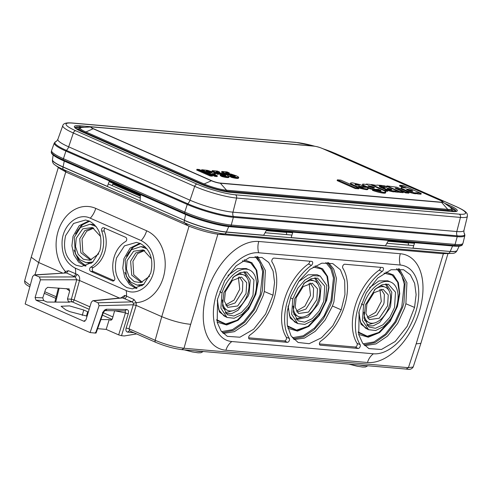 <?xml version="1.0" encoding="UTF-8"?>
<svg xmlns="http://www.w3.org/2000/svg" width="492" height="492" viewBox="0 0 492 492"><rect width="100%" height="100%" fill="white"/><g stroke="black" fill="none" stroke-linecap="round" stroke-linejoin="round"><path stroke-width="0.74" d="M53.154 155.029L52.466 159.703A31.082 4.969 16.8 0 0 63.074 166.911L63.031 167.046A2.669 1.599 113.7 0 0 63.357 169.469A29.409 4.705 -163.2 0 1 55.159 165.06C53.142 163.922 52.238 162.145 52.453 159.722A31.082 4.969 16.8 0 0 63.031 167.046L184.414 220.287L140.091 200.791L140.441 195.404L109.126 181.628L107.397 186.407L63.074 166.911L64.261 161.105M113.32 183.473L112.004 185.576M133.338 304.671L133.437 303.25L136.253 302.666L136.143 305.575A2.134 0.443 -162.9 0 0 133.301 304.782L136.192 305.409L161.751 316.651C172.046 320.882 181.689 323.441 190.681 324.326L217.882 234.223L442.554 253.688L451.945 253.392A29.409 4.705 -163.2 0 1 448.267 253.288A2.669 2.097 -85.1 0 0 450.198 251.486L412.96 248.128L414.479 243.288L388.139 241.006L385.464 245.748L291.159 237.581L292.672 232.741L266.338 230.465L263.663 235.201L226.388 231.978L228.743 226.591M185.607 214.475L184.414 220.287A31.082 4.969 16.8 0 0 226.388 231.978L226.345 232.113A2.669 2.097 94.9 0 1 224.413 233.909A29.409 4.705 -163.2 0 1 184.697 222.851L63.357 169.469L66.734 172.403L60.042 168.719L55.159 165.06M452.591 245.982L450.235 251.35A31.082 4.969 16.8 0 0 457.148 250.416L459.165 246.148M408.403 242.759L408.366 245.139M286.602 232.218L286.565 234.598M373.36 187.895L368.84 186.517M406.546 189.358L408.428 190.367L411.687 191.216L407.438 189.961L407.665 189.205L406.607 189.205M208.885 172.089L210.613 172.667M372.21 187.421L372.438 186.665L367.998 185.755M371.718 187.249L371.946 186.493M371.208 187.089L371.435 186.333M370.697 186.935L370.925 186.179M370.193 186.8L370.421 186.044M369.707 186.683L369.935 185.927M369.246 186.585L369.474 185.828M368.822 186.511L369.049 185.755M368.483 186.333L368.674 185.712M367.954 185.921L368.225 186.173L368.36 185.699M368.047 186.025L368.139 185.712M368.225 186.173L373.373 187.901L374.51 187.753L372.438 186.665M374.135 187.956L374.271 187.513M373.865 187.95L374.037 187.372M373.514 187.919L373.729 187.206M373.121 187.784L373.348 187.028M372.684 187.606L372.911 186.849M390.839 189.752L390.709 189.026L387.173 188.313L390.408 189.666L391.798 189.789L391.017 189.156M390.507 189.684L390.709 189.026M390.162 189.611L390.371 188.897M389.805 189.518L390.027 188.78M389.443 189.414L389.67 188.664M389.086 189.303L389.313 188.559M388.742 189.186L388.957 188.467M388.409 189.063L388.612 188.387M388.102 188.934L388.293 188.319M387.825 188.811L387.991 188.27M387.585 188.688L387.721 188.239M387.395 188.577L387.499 188.227M391.583 189.82L391.675 189.506M391.386 189.82L391.509 189.402M391.134 189.795L391.288 189.285M411.687 191.216L412.837 191.16L412.118 190.558L407.665 189.205M412.493 191.271L412.622 190.847M412.234 191.271L412.407 190.712M411.909 191.24L412.118 190.558M411.533 191.148L411.761 190.392M411.152 190.988L411.38 190.232M410.722 190.828L410.955 190.072M410.26 190.668L410.494 189.912M409.781 190.515L410.008 189.758M409.289 190.373L409.516 189.617M408.797 190.244L409.024 189.488M408.317 190.127L408.544 189.371M407.856 190.029L408.083 189.272M407.093 189.789L407.284 189.162M406.829 189.629L406.976 189.143M406.65 189.488L406.749 189.162M210.92 172.698L211.117 172.028L212.04 172.649L210.109 172.624L206.203 170.908L211.117 172.028M210.717 172.68L210.939 171.954M210.521 172.63L210.748 171.874M210.318 172.557L210.545 171.8M210.115 172.477L210.342 171.72M209.9 172.403L210.127 171.647M209.678 172.329L209.906 171.573M209.457 172.255L209.684 171.499M209.229 172.188L209.457 171.431M208.995 172.12L209.223 171.364M208.774 172.04L208.995 171.302M208.54 171.936L208.749 171.241M208.319 171.837L208.516 171.185M208.104 171.745L208.288 171.142M207.901 171.659L208.067 171.105M207.71 171.573L207.858 171.075M207.526 171.493L207.661 171.044M207.353 171.413L207.47 171.025M207.187 171.345L207.292 171.007M211.683 172.729L211.794 172.366M211.357 172.729L211.511 172.212M378.354 189.408L380.716 190.336L380.956 190.884L376.792 189.967L372.696 189.611L373.908 190.029L383.889 192.409L385.845 192.151L384.744 190.988L369.947 184.383L366.349 184.07L367.641 184.635L362.795 184.045L362.598 184.334L363.483 185.22L368.895 187.6L375.175 189.328L378.354 189.408L378.127 190.164L378.44 189.297M395.094 190.951L398.637 191.505L388.539 187.077L384.221 185.755L379.4 185.201L382.284 186.468L386.706 187.378L383.096 187.231L385.291 188.768L391.275 190.675L395.094 190.951L394.867 191.708L395.568 192.015L395.796 191.259M414.565 192.87L416.902 192.766L421.226 193.461L403.219 185.539L399.793 185.244L406.158 188.042L401.632 187.458L401.14 187.876L401.853 188.534L407.413 190.951L414.565 192.87L414.338 193.627L414.701 192.895M213.405 172.237L207.569 170.361L201.732 169.715L215.152 175.619L217.347 175.81L212.378 173.627L215.514 173.608L213.405 172.237M212.562 175.398L199.143 169.494L196.941 169.303L210.361 175.207L212.562 175.398L212.329 176.154L210.133 175.964L210.361 175.207M226.91 175.066L221.597 173.264L217.636 172.637L216 171.763L219.727 172.083L217.433 171.075L212.218 170.626L217.925 173.608L220.754 173.645L225.004 175.017L225.779 175.583L225.275 175.798L220.404 174.783L221.929 175.712L228.466 176.819L229.051 176.314L226.91 175.066M236.504 175.896L231.191 174.094L227.23 173.467L225.594 172.594L229.315 172.913L227.021 171.905L221.812 171.456L227.519 174.439L230.348 174.475L234.598 175.847L235.373 176.413L234.868 176.628L229.998 175.613L231.523 176.542L238.06 177.649L238.645 177.145L236.504 175.896M355.39 187.76L358.902 188.061L340.894 180.146L337.383 179.838L355.39 187.76L355.156 188.516L358.674 188.817L358.902 188.061M395.543 188.436L395.211 188.122L395.611 188.042L397.567 188.528L405.832 192.126L409.098 192.409L396.767 187.194L386.878 185.915L399.812 191.603L403.409 191.917L395.543 188.436M380.021 187.101L379.381 186.45L380.863 186.345L377.979 185.078L375.827 185.312L371.368 184.506L384.498 190.281L387.764 190.564L380.021 187.101M377.764 190.287L378.188 189.488M378.213 190.053L379.799 190.755L380.033 189.998M380.205 190.853L380.408 190.176M380.55 190.884L380.716 190.336M380.826 190.884L380.949 190.478M373.908 190.029L373.68 190.785L372.469 190.367L372.696 189.611M373.68 190.785L374.904 191.185L375.132 190.429M374.904 191.185L376.128 191.56L376.355 190.804M376.128 191.56L377.346 191.905L377.573 191.148M377.346 191.905L378.532 192.212L378.76 191.456M378.532 192.212L379.683 192.489L379.91 191.732M379.683 192.489L380.783 192.723L381.011 191.966M380.783 192.723L381.823 192.919L382.05 192.163M381.823 192.919L382.788 193.067L383.016 192.31M382.788 193.067L383.662 193.165L383.889 192.409M383.662 193.165L384.443 193.202L384.67 192.446M384.443 193.202L385.027 193.172L385.254 192.415M385.027 193.172L385.648 192.31M385.421 193.067L385.845 192.151M362.844 184.734L362.616 185.49L362.598 184.334M363.311 185.785L363.483 185.22M364.332 186.179L364.455 185.773M365.611 186.702L365.716 186.37M367.081 187.427L367.21 186.985M367.967 188.104L368.668 188.356L368.895 187.6M368.668 188.356L370.482 188.946L370.71 188.19M370.482 188.946L372.376 189.488L372.604 188.731M374.369 189.752L374.535 189.205M372.376 189.488L372.961 189.635M375.027 189.814L375.175 189.328M375.636 189.863L375.771 189.42M376.196 189.912L376.318 189.494M376.694 189.955L376.817 189.543M377.106 190.072L377.259 189.568M377.45 190.189L377.635 189.568M377.727 190.275L377.948 189.543M387.475 190.435L393.145 191.812L394.541 191.843L394.768 191.087M394.541 191.843L394.867 191.708M395.568 192.015L398.409 192.261L398.637 191.505M379.264 185.644L379.4 185.201M380.771 186.659L382.056 187.224L382.284 186.468M383.385 187.077L383.539 186.579M382.056 187.224L383.077 187.311M383.434 187.071L383.582 186.579M383.563 187.04L383.705 186.585M383.766 187.034L383.895 186.603M384.037 187.022L384.154 186.64M384.369 187.04L384.473 186.696M382.868 188.153L383.243 187.6M383.016 188.356L383.311 188.596L383.539 187.839M383.766 188.805L383.975 188.116M384.369 189.069L384.559 188.424M385.107 189.395L385.291 188.768M386.202 189.875L386.398 189.217M387.37 190.392L387.591 189.648M388.606 190.791L388.834 190.035M389.849 191.142L390.076 190.386M391.048 191.431L391.275 190.675M392.161 191.659L392.388 190.902M393.145 191.812L393.372 191.056M393.951 191.88L394.178 191.124M408.446 192.126L414.202 193.602L414.43 192.846M414.473 193.651L415.045 192.932M414.817 193.688L415.371 192.962M415.143 193.719L415.678 192.981M415.445 193.737L415.949 192.987M415.722 193.743L416.201 192.987M415.974 193.743L416.416 192.969M416.189 193.725L416.595 192.938M416.367 193.694L416.736 192.901M416.509 193.657L416.841 192.839M416.613 193.596L416.902 192.766M416.675 193.522L417.567 193.916L417.794 193.159M417.567 193.916L420.998 194.217L421.226 193.461M402.887 187.458L399.559 186.001L399.793 185.244M400.912 188.633L401.275 188.11M401.669 189.143L401.853 188.534M402.493 189.506L402.647 188.989M403.483 189.943L403.631 189.469M404.621 190.441L404.768 189.961M405.875 190.994L406.035 190.459M407.222 191.585L407.413 190.951M408.631 192.181L408.858 191.425M410.131 192.63L410.359 191.874M411.644 193.036L411.872 192.28M413.151 193.393L413.385 192.636M413.262 193.417L413.495 192.661M413.385 193.442L413.612 192.686M413.784 193.522L414.012 192.766M413.92 193.547L414.147 192.79M414.061 193.577L414.289 192.821M215.152 175.619L214.918 176.376L201.505 170.472L201.732 169.715M214.918 176.376L217.12 176.567L217.347 175.81M213.62 174.174L213.749 173.75M214.02 174.346L214.192 173.781M214.383 174.506L214.598 173.793M214.481 174.549L214.949 173.793M214.721 174.549L215.232 173.762M214.998 174.519L215.422 173.707M215.195 174.463L215.514 173.608M210.133 175.964L196.714 170.06L196.941 169.303M219.5 172.821L219.727 172.083M217.925 173.608L217.698 174.365L211.99 171.382L212.218 170.626M217.698 174.365L218.042 173.621M217.815 174.377L218.085 173.565M217.851 174.322L218.141 173.522M217.913 174.279L218.22 173.485M217.993 174.242L218.325 173.455M218.091 174.211L218.442 173.43M218.214 174.186L218.583 173.418M218.356 174.174L218.749 173.412M218.516 174.168L218.928 173.412M218.7 174.168L219.137 173.418M218.909 174.174L219.364 173.436M219.137 174.193L219.549 174.236L219.776 173.479M219.549 174.236L220.016 174.309L220.244 173.553M220.016 174.309L220.527 174.402L220.754 173.645M220.527 174.402L221.062 174.525L221.289 173.768M221.062 174.525L221.621 174.66L221.849 173.904M221.621 174.66L222.193 174.814L222.421 174.057M222.193 174.814L222.765 174.986L222.993 174.23M222.765 174.986L223.325 175.177L223.553 174.42M223.325 175.177L223.872 175.38L224.1 174.623M223.872 175.38L224.383 175.589L224.61 174.832M224.782 175.761L225.004 175.017M224.383 175.589L224.739 175.755M225.139 175.792L225.318 175.189M225.416 175.792L225.551 175.337M221.929 175.712L221.701 176.468L220.176 175.539L220.404 174.783M221.701 176.468L222.353 176.646L222.587 175.89M222.353 176.646L222.981 176.806L223.208 176.05M222.981 176.806L223.571 176.948L223.798 176.191M223.571 176.948L224.137 177.077L224.364 176.32M224.137 177.077L224.678 177.194L224.905 176.437M224.678 177.194L225.195 177.292L225.422 176.536M225.195 177.292L225.687 177.378L225.914 176.622M225.687 177.378L226.16 177.446L226.388 176.69M226.16 177.446L226.615 177.507L226.843 176.751M226.615 177.507L227.052 177.55L227.286 176.794M227.052 177.55L227.716 177.587L227.944 176.831M227.716 177.587L228.239 177.575L228.466 176.819M228.239 177.575L228.842 176.763M228.614 177.52L229.075 176.659M228.842 177.415L229.143 176.511M229.094 173.651L229.315 172.913M227.519 174.439L227.292 175.195L221.584 172.212L221.812 171.456M227.292 175.195L227.636 174.451M227.409 175.207L227.673 174.396M227.445 175.152L227.734 174.352M227.507 175.109L227.814 174.316M227.587 175.072L227.913 174.285M227.685 175.041L228.036 174.26M227.808 175.017L228.177 174.248M227.95 175.004L228.337 174.242M228.11 174.998L228.522 174.242M228.294 174.998L228.731 174.248M228.503 175.004L228.958 174.266M228.731 175.023L229.143 175.066L229.37 174.309M229.143 175.066L229.61 175.14L229.838 174.383M229.61 175.14L230.115 175.232L230.348 174.475M230.115 175.232L230.656 175.355L230.883 174.598M230.656 175.355L231.215 175.49L231.443 174.734M231.215 175.49L231.787 175.644L232.015 174.888M231.787 175.644L232.359 175.816L232.587 175.06M232.359 175.816L232.919 176.007L233.147 175.25M232.919 176.007L233.46 176.21L233.694 175.453M233.46 176.21L233.977 176.419L234.204 175.662M234.377 176.591L234.598 175.847M233.977 176.419L234.333 176.585M234.727 176.622L234.912 176.019M235.01 176.622L235.145 176.167M231.523 176.542L231.295 177.298L229.77 176.37L229.998 175.613M231.295 177.298L231.947 177.477L232.175 176.72M231.947 177.477L232.575 177.637L232.802 176.88M232.575 177.637L233.165 177.778L233.392 177.022M233.165 177.778L233.731 177.907L233.958 177.151M233.731 177.907L234.272 178.024L234.5 177.268M234.272 178.024L234.789 178.122L235.016 177.366M234.789 178.122L235.281 178.209L235.508 177.452M235.281 178.209L235.754 178.276L235.982 177.52M235.754 178.276L236.209 178.338L236.437 177.581M236.209 178.338L236.646 178.381L236.873 177.624M236.646 178.381L237.31 178.418L237.538 177.661M237.31 178.418L237.833 178.405L238.06 177.649M237.833 178.405L238.435 177.594M238.208 178.35L238.663 177.489M238.435 178.245L238.737 177.341M355.156 188.516L337.155 180.595L337.383 179.838M395.5 188.405L395.611 188.042M395.709 188.522L395.851 188.073M395.955 188.639L396.109 188.116M396.214 188.75L396.386 188.178M396.49 188.873L396.675 188.252M396.773 189.002L396.976 188.338M397.062 189.125L397.272 188.43M397.351 189.254L397.567 188.528M397.628 189.377L397.85 188.633M397.893 189.494L398.12 188.737M398.133 189.598L398.372 188.842M398.145 189.598L405.605 192.882L405.832 192.126M405.605 192.882L408.864 193.165L409.098 192.409M386.718 186.437L386.878 185.915M398.52 191.892L399.578 192.36L399.812 191.603M399.578 192.36L403.182 192.673L403.409 191.917M379.56 186.782L379.701 186.302M379.812 186.972L380.021 186.29M379.941 187.052L380.445 186.308M380.218 187.065L380.636 187.101L380.863 186.345M371.232 184.949L371.368 184.506M384.35 190.773L384.498 190.281M384.904 191.093L387.536 191.32L387.764 190.564M358.705 187.975L366.718 189.691L367.924 189.34L368.164 188.405L367.813 187.944L366.971 187.354L362.592 187.292L359.843 186.665L358.582 186.21L365.943 186.843L359.695 184.512L352.604 182.876L350.931 182.907L350.587 183.079L350.796 183.682L356.011 186.234L364.615 188.651L366.946 188.934L368.157 188.584M350.587 183.079L350.519 184.377M354.996 184.34L355.894 185.029L359.578 185.343L354.996 184.34M358.244 185.232L358.348 184.881M357.795 185.189L357.93 184.746M357.352 185.152L357.512 184.629M356.928 185.115L357.106 184.525M356.528 185.084L356.725 184.432M356.153 185.047L356.356 184.365M355.821 184.992L356.023 184.309M355.556 184.851L355.728 184.272M355.304 184.703L355.439 184.26M355.126 184.574L355.224 184.266M367.801 189.488L368.028 188.731M367.555 189.592L367.782 188.836M367.192 189.66L367.419 188.903M366.718 189.691L366.946 188.934M366.128 189.678L366.356 188.922M365.298 189.568L365.525 188.811M364.387 189.408L364.615 188.651M363.41 189.217L363.637 188.461M362.376 188.983L362.604 188.227M361.306 188.719L361.534 187.962M360.206 188.424L360.433 187.667M359.092 188.098L359.32 187.341M357.998 187.667L358.201 186.991M356.921 187.194L357.094 186.622M355.864 186.726L356.011 186.234M354.345 186.062L354.474 185.644M353.047 185.49L353.17 185.09M351.977 185.017L352.112 184.568M351.153 184.654L351.319 184.094M350.575 184.402L350.796 183.682M350.316 184.1L350.544 183.344M365.82 187.255L365.943 186.843M314.659 146.216A28.37 4.533 16.8 0 0 296.252 142.483A2.669 2.097 -85.1 0 0 295.717 142.348L71.869 122.969C68.037 122.729 63.511 122.68 62.791 125.638A31.033 4.963 16.8 0 0 73.339 132.994L194.684 186.37L190.023 200.207A5.338 3.192 -66.3 0 1 187.71 203.75L66.365 150.374A33.764 5.4 -163.2 0 1 55.83 141.585L54.292 142.988L51.599 150.466A34.575 5.529 16.8 0 0 51.562 150.601A34.575 5.529 16.8 0 0 63.351 158.658L184.697 212.034A34.575 5.529 16.8 0 0 231.388 225.035L455.235 244.413A34.575 5.529 16.8 0 0 462.941 243.337A34.575 5.529 16.8 0 0 462.99 243.202L464.878 235.483A34.151 5.461 16.8 0 1 457.222 236.677L454.811 245.483A34.452 5.51 16.8 0 0 462.486 244.413L462.941 243.337M367.18 317.229L375.617 312.365L381.312 301.461L379.892 289.364M225.625 304.978L234.063 300.108L239.764 289.21L238.337 277.113M367.825 318.213L376.718 315.2L383.612 304.24L384.055 302.666L384.369 294.394L381.066 289.185M226.271 305.962L235.164 302.943L242.058 291.99L242.501 290.415L242.814 282.144L239.512 276.928M93.8 228.122L86.647 231.234L82.047 238.946L82.847 252.322L91.377 259.899M144.691 250.502L137.539 253.62L132.932 261.332L133.732 274.708L142.262 282.285M366.915 304.038L365.95 313.441L369.271 319.609L379.271 318.226L387.604 305.827L388.256 294.923L383.096 289.308L373.926 292.74L366.915 304.038M246.049 293.576L237.716 305.969L227.716 307.359L224.395 301.19L225.361 291.787L232.378 280.489L241.541 277.058L246.701 282.672L246.049 293.576M91.34 259.911L90.27 259.874L80.848 252.777L79.741 238.749L84.845 230.594L92.699 227.95L93.769 228.103M142.225 282.297L141.155 282.26L131.733 275.163L130.626 261.135L135.737 252.98L143.584 250.336L144.654 250.483M374.209 290.065A19.477 11.593 -65 0 1 385.347 287.217A19.477 11.593 -65 0 1 389.27 305.975A19.477 11.593 -65 0 1 369.172 322.654A19.477 11.593 -65 0 1 363.914 312.18M232.655 277.808A19.477 11.593 -65 0 1 243.792 274.966A19.477 11.593 -65 0 1 247.722 293.724A19.477 11.593 -65 0 1 227.618 310.403A19.477 11.593 -65 0 1 222.359 299.929M98.707 253.854L89.888 260.262L83.357 259.247L78.136 254.29L75.534 246.646L76.223 238.245L82.73 228.842L92.391 227.501L100.546 236.461M151.431 258.841L143.277 249.887L133.615 251.221L127.108 260.631L126.426 269.032L129.021 276.676L134.242 281.633L140.774 282.648L149.593 276.233M96.137 226.511L89.999 224.235L80.448 227.452L74.237 237.372L75.442 253.872L80.048 259.837L86.235 262.71L93.043 261.91M147.022 248.897L140.884 246.621L131.333 249.838L125.122 259.758L126.327 276.258L130.934 282.224L137.12 285.096L143.928 284.296M367.376 325.71L373.213 325.87L379.578 322.549L389.818 308.127L390.611 305.876L391.804 292.273L386.411 283.982M365.408 304.942L364.068 318.306L368.883 326.983L375.408 328.293L382.917 324.837L389.793 317.352L394.553 307.463L395.5 292.217L388.385 284.241L382.069 284.751L375.396 288.933L365.408 304.942M225.822 313.453L231.658 313.619L238.03 310.298L248.263 295.87L249.057 293.626L250.256 280.022L244.856 271.732M223.854 292.685L222.513 306.049L227.329 314.732L233.854 316.042L241.363 312.586L248.239 305.101L252.999 295.212L253.946 279.966L246.83 271.984L240.514 272.494L233.841 276.676L223.854 292.685M85.959 265.932L78.314 260.004L74.021 249.985M86.1 265.889L79.599 261.215L75.258 253.478M75.565 233.872L81.383 225.336L89.587 221.191M77.496 230.619L82.896 224.37L89.722 221.252M126.45 256.252L132.268 247.716L140.472 243.571M128.381 253.005L133.781 246.756L140.607 243.638M136.844 288.318L129.199 282.39L124.906 272.365M136.991 288.275L130.485 283.601L126.143 275.864M119.476 298.054L79.513 280.477L76.74 279.739L71.371 299.185L74.151 299.905A2.134 1.279 -66.3 0 1 72.275 301.885L68.474 301.707L67.466 299.007L69.686 290.963L66.383 288.613M358.951 312.039L360.341 322.088L365.494 328.121L368.557 329.708L375.71 330.507L383.717 326.497L391.005 318.459L396.158 307.974A26.414 15.726 115 0 0 396.275 307.611A26.414 15.726 115 0 0 390.943 282.174A26.414 15.726 115 0 0 363.686 304.794A26.414 15.726 115 0 0 363.57 305.151L362.432 320.415L368.557 329.708M363.57 305.151L361.312 303.859M217.403 299.788L218.786 309.837L223.94 315.87L227.003 317.457L234.161 318.256L242.162 314.24L249.456 306.208L254.604 295.723A26.414 15.726 115 0 0 254.721 295.36A26.414 15.726 115 0 0 249.395 269.923A26.414 15.726 115 0 0 222.132 292.537A26.414 15.726 115 0 0 222.015 292.9L220.883 308.158L227.003 317.457M222.015 292.9L219.758 291.608M97.625 328.656L106.18 329.394L109.199 319.622L110.848 320.2M111.438 320.034L110.251 320.083L112.379 318.761L114.636 310.741L125.448 312.9L125.177 310.889L105.153 310.606C105.639 309.886 103.24 312.137 103.271 312.881L96.057 333.041M69.255 288.952L47.607 287.346L45.645 289.124L42.773 297.869L43.677 300.563L47.066 302.051L69.526 302.168L68.474 301.707M68.757 288.773L69.686 290.963M114.052 280.625L93.283 271.486A2.134 1.679 94.9 0 1 92.213 269.579A2.134 1.679 94.9 0 1 93.252 267.537A26.685 20.953 94.9 0 0 104.249 231.117A2.134 1.679 94.9 0 1 105.042 228.251M88.935 220.908L79.23 225.668L73.007 236.369L71.9 245.809L73.88 254.905L78.603 262.082L85.257 266.111M136.149 288.497L129.488 284.468L124.765 277.291L122.785 268.195L123.892 258.749L130.116 248.054L139.82 243.294M84.999 321.165L83.8 321.221L36.045 300.212L35.086 297.512L40.43 279.819L39.428 276.996L34.274 274.899L32.632 276.486L25.166 303.995L90.116 332.567L99.058 305.704L98.086 302.795L93.585 300.815L92.883 300.704L91.315 302.199L85.971 319.898L83.8 321.221L84.396 321.331M133.437 303.25L132.225 301.873L122.299 297.777L92.883 300.704M109.199 319.622L100.878 319.566M88.345 312.039L83.757 310.015L69.495 305.889L61.088 306.264L65.83 309.905L69.741 311.627L87.102 316.153M76.74 279.739L75.27 276.941L77.201 274.413C79.261 275.655 80.036 277.673 79.513 280.477L74.151 299.905L89.913 306.842M358.791 312.801L361.005 324.253L368.237 329.548M390.943 282.174L387.813 280.797L378.963 280.92L369.523 287.691M217.236 300.55L219.45 312.002L226.689 317.291M249.395 269.923L246.258 268.546L237.408 268.663L227.968 275.44M140.386 196.234L112.902 184.143M408.403 242.968L388.028 241.203M286.602 232.427L266.227 230.662M106.18 329.394L118.664 334.886L121.506 335.685L124.279 335.962L136.616 333.927M121.506 335.685L128.283 313.699A2.134 0.443 -162.9 0 1 125.448 312.9L118.664 334.886M124.95 310.864L126.708 309.505C128.369 309.812 128.898 311.208 128.283 313.699M126.708 309.505L106.672 309.228A2.134 1.611 90.8 0 1 105.147 310.606M102.551 312.346L102.76 312.918L95.54 333.102L90.116 332.567M95.331 332.537L95.54 333.102M104.249 231.117L101.678 230.963A2.276 1.783 94.9 0 1 101.869 228.632A2.276 1.783 94.9 0 1 103.578 227.661A2.276 1.783 94.9 0 1 103.947 227.771L125.595 237.292A2.276 1.783 94.9 0 1 126.739 239.321A2.276 1.783 94.9 0 1 125.632 241.504A26.543 20.842 94.9 0 0 114.691 277.734A2.276 1.783 94.9 0 1 112.957 281.049A2.276 1.783 94.9 0 1 112.422 280.926L113.492 280.963M101.678 230.963A26.543 20.842 94.9 0 1 90.737 267.193L93.252 267.537M93.283 271.486L90.774 271.406A2.276 1.783 94.9 0 1 89.636 269.376A2.276 1.783 94.9 0 1 90.737 267.193M90.774 271.406L112.422 280.926M65.614 235.625C62.576 249.475 66.063 259.346 76.076 265.231L81.537 266.48L92.619 262.285L99.87 250.692C102.896 236.843 99.402 226.984 89.403 221.105L85.559 220.004L73.566 223.473L65.614 235.625M140.288 243.491L136.444 242.384L124.458 245.859L116.506 258.005C113.461 271.855 116.948 281.725 126.967 287.617L132.422 288.865L143.504 284.671L150.755 273.072C153.781 259.229 150.288 249.37 140.288 243.491M93.585 300.815L122.908 297.894A2.134 1.279 113.7 0 0 124.839 295.372L120.927 297.912M358.164 331.959L367.303 336.227L378.766 332.457L389.646 321.602L397.167 306.436L399.442 293.373L397.696 282.291L392.222 275.126L383.988 273.134M216.609 319.702L225.748 323.976L237.212 320.2L248.091 309.351L255.612 294.185L257.888 281.123L256.141 270.04L250.668 262.869L242.439 260.877M108.289 183.947L140.269 198.012M413.747 245.606L386.86 243.282M291.947 235.065L265.059 232.734M133.898 332.727L127.6 332.106L129.39 330.747M127.6 332.106C126.057 331.725 125.571 330.353 126.149 327.986L128.984 328.785L129.71 330.839M98.086 302.795L132.225 301.873L134.027 299.548L136.253 302.666A37.005 29.059 94.9 0 0 164.74 270.944A37.005 29.059 94.9 0 0 146.659 230.785A16.008 9.576 -66.3 0 1 141.167 240.576L90.282 218.196C78.308 212.298 63.296 224.42 62.115 240.939C61.463 254.05 65.823 263.109 75.208 268.122L126.093 290.501C138.067 296.399 153.073 284.278 154.254 267.759C154.912 254.647 150.546 245.588 141.167 240.576M124.531 298.607A2.134 1.279 113.7 0 0 126.462 296.086L134.027 299.548M34.274 274.899L66.451 272.937L68.437 270.692L77.201 274.413M65.608 272.839L65.418 271.504A37.005 29.059 94.9 0 1 60.522 225.102A37.005 29.059 94.9 0 1 95.768 208.399L146.659 230.785M68.437 270.692L65.418 271.504L64.304 272.919M62.595 273.035L38.45 262.408L31.224 257.242L24.6 281.012L30.233 285.317M358.274 332.549L367.487 336.559L378.926 332.635L389.744 321.75L397.228 306.633L399.529 293.515L397.794 282.365L392.327 275.126L384.074 273.078M216.72 320.298L225.933 324.308L237.378 320.378L248.189 309.499L255.674 294.382L257.974 281.264L256.24 270.108L250.772 262.876L242.519 260.828M358.686 334.406L368.262 337.223L379.615 332.549L390.138 321.454L397.407 306.504L399.744 293.706L398.36 282.623L393.465 275.003L385.839 272.033M217.138 322.149L226.707 324.972L238.06 320.292L248.583 309.204L255.852 294.247L258.189 281.449L256.806 270.372L251.91 262.753L244.284 259.776M66.734 172.403L189.057 226.197C199.426 230.182 209.038 232.864 217.882 234.223M443.384 253.743L416.177 343.846L420.888 343.348L413.188 367.014L408.421 367.678L406.251 369.006M190.681 324.326L184.014 348.256C175.072 347.198 165.46 344.548 155.158 340.298L128.984 328.785L136.143 305.575M396.638 268.669L401.62 275.016L404.264 284.087L401.779 306.873L394.971 321.866L385.205 334.197L374.012 341.928L363.127 343.865M255.084 256.412L260.065 262.765L262.71 271.83L260.225 294.616L253.417 309.616L243.657 321.946L232.458 329.677L221.572 331.614M364.049 344.953L375.027 342.604L386.22 334.603L395.937 322.149L402.739 307.1L403.926 302.894L405.119 282.666L398.249 268.65M222.495 332.697L233.479 330.347L244.665 322.352L254.382 309.892L261.184 294.849L262.371 290.643L263.564 270.409L256.695 256.4M296.399 311.104L304.837 306.233L310.538 295.335L309.117 283.238M358.133 348.459A2.276 1.359 113.7 0 0 359.941 347.044A2.276 1.359 113.7 0 0 360.095 344.578A46.285 27.687 113.7 0 1 382.155 271.516A2.276 1.359 113.7 0 0 383.434 269.339A2.276 1.359 113.7 0 0 382.807 267.562A2.276 1.359 113.7 0 0 382.573 267.507L344.751 264.235A2.276 1.359 113.7 0 0 342.942 265.649A2.276 1.359 113.7 0 0 342.789 268.109A46.285 27.687 113.7 0 1 344.609 305.753A46.285 27.687 113.7 0 1 320.729 341.171A2.276 1.359 113.7 0 0 319.462 343.293A2.276 1.359 113.7 0 0 320.009 345.101A2.276 1.359 113.7 0 0 320.31 345.181L358.133 348.459L355.236 347.032L319.419 343.933M355.236 347.032A2.134 1.279 113.7 0 0 356.934 345.704A2.134 1.279 113.7 0 0 357.081 343.398L360.095 344.578M382.155 271.516L379.209 270.114A46.426 27.773 113.7 0 0 357.081 343.398M379.209 270.114A2.134 1.279 113.7 0 0 380.421 267.322M287.359 342.334A2.276 1.359 113.7 0 0 289.167 340.913A2.276 1.359 113.7 0 0 289.321 338.453A46.285 27.687 113.7 0 1 287.5 300.809A46.285 27.687 113.7 0 1 311.381 265.391A2.276 1.359 113.7 0 0 312.654 263.214A2.276 1.359 113.7 0 0 312.033 261.437A2.276 1.359 113.7 0 0 311.799 261.381L273.976 258.109A2.276 1.359 113.7 0 0 272.168 259.524A2.276 1.359 113.7 0 0 272.014 261.984A46.285 27.687 113.7 0 1 249.954 335.046A2.276 1.359 113.7 0 0 248.688 337.168A2.276 1.359 113.7 0 0 249.235 338.976A2.276 1.359 113.7 0 0 249.536 339.056L287.359 342.334L284.462 340.907L248.638 337.807M284.462 340.907A2.134 1.279 113.7 0 0 286.159 339.578A2.134 1.279 113.7 0 0 286.307 337.266L289.321 338.453M311.381 265.391L308.429 263.983A46.426 27.773 113.7 0 0 284.481 299.511A46.426 27.773 113.7 0 0 286.307 337.266M308.429 263.983A2.134 1.279 113.7 0 0 309.646 261.197M399.252 268.718L406.933 282.728L405.882 303.755L404.695 307.961L397.641 323.435L387.524 336.091L375.949 343.92L364.763 345.685M257.697 256.467L265.385 270.477L264.327 291.504L263.14 295.71L256.086 311.184L245.969 323.841L234.395 331.669L223.208 333.435M297.045 312.088L305.944 309.068L312.832 298.115L313.281 296.541L313.595 288.269L310.286 283.054M400.23 265.028L258.675 252.777A46.961 28.093 113.7 0 0 216.308 294.647A46.961 28.093 113.7 0 0 231.88 341.534L373.434 353.785A46.961 28.093 113.7 0 0 398.526 341.872A46.961 28.093 113.7 0 0 418.667 296.092A46.961 28.093 113.7 0 0 400.23 265.028A16.008 12.571 94.9 0 1 400.316 253.731L258.761 241.48A57.552 34.428 113.7 0 0 206.843 292.789A57.552 34.428 113.7 0 0 225.92 350.249L367.475 362.499A57.552 34.428 113.7 0 0 419.399 311.19A57.552 34.428 113.7 0 0 400.316 253.731M414.553 307.438L407.155 326.313L395.242 341.448L381.46 349.474L368.865 348.6L362.659 343.25L358.76 334.683L359.105 311.375L366.239 292.992L377.696 278.066L391.072 269.727L403.557 269.727L410.316 274.739L414.651 283.337L416.115 294.622L414.553 307.438L405.882 303.755M272.998 295.188L274.561 282.371L273.097 271.08L268.761 262.488L262.002 257.476L249.518 257.476L236.148 265.815L224.69 280.741L217.55 299.124L217.206 322.432L221.105 330.999L227.31 336.344L239.905 337.217L253.694 329.197L265.606 314.062L272.998 295.188L264.327 291.504M316.83 299.702L308.49 312.094L298.49 313.484L295.169 307.315L296.135 297.912L303.152 286.615L312.315 283.183L317.475 288.798L316.83 299.702M341.208 309.831L332.832 325.79L321.485 337.789L309.179 343.699L298.084 342.469L291.049 335.882L287.26 325.071L287.211 311.43L290.901 296.738L298.976 281.227L309.88 269.382L321.805 263.165L332.776 263.601L340.421 269.782L344.677 280.625L344.953 294.622L341.208 309.831L332.444 306.018L325.077 320.083L315.28 331.3L304.413 338.109L293.988 339.56M303.435 283.939A19.477 11.593 -65 0 1 314.566 281.092A19.477 11.593 -65 0 1 318.496 299.849A19.477 11.593 -65 0 1 298.392 316.528A19.477 11.593 -65 0 1 293.14 306.055M328.478 262.593L333.681 269.056L336.448 278.361L333.92 301.836L332.444 306.018M293.269 338.822L303.49 336.817L313.988 329.843L323.398 318.81L330.489 305.151L331.959 300.975L334.597 278.318L332.174 269.155L327.475 262.525M292.346 337.74L303.232 335.802L314.431 328.072L324.191 315.741L331.005 300.741L333.484 277.955L330.845 268.89L325.864 262.537M315.058 265.901L322.691 268.878L327.58 276.504L328.97 287.58L326.633 300.372L319.357 315.329L308.835 326.424L297.482 331.098L287.912 328.275M296.596 319.579L307.906 317.094L317.992 304.443L319.837 299.751L321.03 286.147L315.63 277.857M294.628 298.816L293.287 312.18L298.109 320.858L304.628 322.168L312.143 318.711L319.019 311.227L323.773 301.338L324.72 286.092L317.611 278.109L311.288 278.62L304.616 282.808L294.628 298.816M287.5 326.43L296.713 330.433L308.152 326.51L318.97 315.624L326.448 300.507L328.754 287.389L327.02 276.233L321.553 269.001L313.299 266.953M325.495 301.485L326.805 285.471L320.169 276.049L312.943 275.649L304.991 279.973L297.857 288.171L292.906 298.669A26.414 15.726 115 0 0 292.795 299.025L291.658 314.29L297.783 323.582L304.935 324.382L312.943 320.372L320.231 312.334L325.378 301.848A26.414 15.726 115 0 0 325.495 301.485M320.169 276.049L317.039 274.671L308.183 274.794L298.742 281.572M287.389 325.827L296.522 330.101L307.992 326.331L318.871 315.477L326.387 300.311L328.668 287.248L326.916 276.166L321.448 269.001L313.213 267.008M292.795 299.025L290.538 297.734M288.177 305.913L289.56 315.962L294.714 321.996L297.783 323.582M288.017 306.67L290.225 318.127L297.463 323.416M380.617 285.354L385.347 287.217M369.172 322.654L364.504 320.347M366.749 324.991L374.504 322.949L366.743 324.978M389.006 290.729L385.457 284.007M309.843 279.228L314.566 281.092M298.392 316.528L293.73 314.222M303.718 316.823L295.963 318.847L303.73 316.817M318.232 284.604L314.683 277.882M239.063 273.103L243.792 274.966M227.618 310.403L222.95 308.097M232.937 310.698L225.188 312.721M225.201 312.734L232.95 310.692M247.451 278.478L243.903 271.75M94.605 224.752L89.999 224.235M86.235 262.71L91.266 263.349M145.491 247.138L140.884 246.621M137.12 285.096L142.151 285.735M71.869 122.969A2.669 2.097 94.9 0 1 72.398 123.105A28.37 4.533 16.8 0 0 75.706 130.743L197.052 184.125A28.37 4.533 16.8 0 0 235.361 194.795A2.669 2.097 -85.1 0 1 236.59 198.042L232.968 212.169A31.802 5.086 16.8 0 1 190.023 200.207L68.677 146.831L73.339 132.994A2.669 1.599 -66.3 0 1 75.706 130.743M296.252 142.483L72.398 123.105M322.709 148.627L334.874 153.233A2.669 1.599 113.7 0 0 334.56 153.153A28.37 4.533 16.8 0 0 323.053 148.781M334.874 153.233L456.213 206.609A2.669 1.599 113.7 0 0 455.899 206.529L334.56 153.153M456.213 206.609C462.32 209.364 465.807 211.548 466.68 213.147C467.197 213.467 467.437 214.53 467.4 216.332A31.033 4.963 16.8 0 1 460.444 217.415A2.669 2.097 -85.1 0 0 459.208 214.168A28.37 4.533 16.8 0 0 455.899 206.529M467.4 216.332L463.95 230.434A31.802 5.086 16.8 0 1 456.816 231.541A5.338 4.188 -85.1 0 0 457.154 235.822L233.306 216.449A5.338 4.188 94.9 0 1 232.968 212.169L456.816 231.541L460.444 217.415L236.59 198.042A31.033 4.963 16.8 0 1 194.684 186.37A2.669 1.599 -66.3 0 1 197.052 184.125M459.208 214.168L235.361 194.795M62.791 125.638L57.865 139.297A31.802 5.086 16.8 0 0 68.677 146.831A5.338 3.192 113.7 0 1 66.365 150.374A1.07 0.64 -66.3 0 0 65.903 151.081L63.093 159.777L184.438 213.153L187.249 204.457A34.151 5.461 16.8 0 0 233.368 217.304L230.957 226.111L454.811 245.483A1.07 0.836 -85.1 0 1 453.975 246.098L230.121 226.726A1.07 0.836 -85.1 0 0 230.957 226.111A34.452 5.51 16.8 0 1 184.438 213.153A1.07 0.64 -66.3 0 0 184.691 214.082L63.351 160.706A1.07 0.64 -66.3 0 1 63.093 159.777A34.452 5.51 16.8 0 1 51.34 151.751L51.562 150.601M303.3 145.201A22.712 3.629 16.8 0 0 300.649 144.882L79.427 125.737A22.712 3.629 16.8 0 0 82.078 131.85L200.293 183.854A22.712 3.629 16.8 0 0 230.963 192.39A1.07 0.836 -85.1 0 0 230.748 192.335C221.394 191.185 211.283 188.362 200.416 183.885A1.07 0.64 -66.3 0 1 200.527 183.953M445.328 203.577L449.528 205.422A1.07 0.64 113.7 0 0 448.692 206.074M230.963 192.39L452.179 211.542A22.712 3.629 16.8 0 0 449.528 205.422M455.998 211.32A21.66 3.462 16.8 0 0 449.196 206.456M452.179 211.542A1.07 0.836 -85.1 0 0 451.748 211.505M200.293 183.854A1.07 0.64 -66.3 0 1 200.416 183.885L82.201 131.881A1.07 0.64 113.7 0 0 82.078 131.85M82.312 131.954A1.07 0.64 113.7 0 0 82.201 131.881C76.5 128.972 74.126 127.545 75.073 127.6L75.079 127.735M79.427 125.737A1.07 0.836 94.9 0 1 79.95 126.905A21.66 3.462 16.8 0 0 75.098 127.649M84.538 127.305L79.95 126.905L79.809 127.815A21.5 3.438 16.8 0 0 75.454 128.074M455.469 211.474A21.5 3.438 16.8 0 0 451.674 208.682M80.165 127.846L79.809 127.815A1.07 0.836 94.9 0 0 79.796 128.105M453.864 211.585A20.449 3.272 16.8 0 0 451.828 210.066M79.261 128.916A20.449 3.272 16.8 0 0 76.734 129.052M78.917 129.599A18.505 2.958 16.8 0 0 78.019 129.826M452.357 211.517A18.505 2.958 16.8 0 0 451.742 210.828M451.121 211.412A17.454 2.792 16.8 0 0 451.736 210.865L451.705 210.994M78.855 129.753L78.898 129.63A17.454 2.792 16.8 0 0 79.095 130.405M451.877 209.672C452.197 209.272 451.705 208.503 450.414 207.36A16.587 2.651 -163.2 0 1 447.751 209.358A1.07 0.836 94.9 0 1 448.003 210.33A17.245 2.755 16.8 0 0 451.877 209.672L451.736 210.865M226.689 191.794L226.781 191.179A1.07 0.836 -85.1 0 0 226.535 190.207A16.587 2.651 -163.2 0 1 204.131 183.971A1.07 0.64 113.7 0 0 203.497 184.697A17.245 2.755 16.8 0 0 226.781 191.179L448.003 210.33L447.874 211.13M78.898 129.63L79.446 128.56A17.245 2.755 16.8 0 0 85.288 132.692L203.497 184.697L203.331 185.097M79.446 128.56C79.403 128.049 80.233 127.68 81.943 127.44A16.587 2.651 -163.2 0 0 85.922 131.967L93.179 128.744L211.394 180.748A1.07 0.64 -66.3 0 1 211.658 180.693A6.261 1.002 16.8 0 0 220.115 183.049A1.07 0.836 94.9 0 1 220.379 183.252L441.601 202.397L447.751 209.358L226.535 190.207L220.379 183.252A6.66 1.064 16.8 0 1 211.394 180.748L204.131 183.971L85.922 131.967A1.07 0.64 113.7 0 0 85.288 132.692L85.091 133.154M440.617 200.515L322.611 148.602A1.07 0.64 -66.3 0 0 322.512 148.541C319.751 147.532 318.711 146.844 313.718 146.099A1.07 0.836 94.9 0 1 313.933 146.155L92.711 127.01A6.261 1.002 16.8 0 0 93.443 128.695A1.07 0.64 -66.3 0 0 93.179 128.744A6.66 1.064 16.8 0 1 91.58 126.93L81.943 127.44M220.115 183.049L441.33 202.2A1.07 0.836 -85.1 0 1 441.601 202.397A6.66 1.064 16.8 0 0 442.671 201.597A6.66 1.064 16.8 0 0 440.826 200.607A1.07 0.64 -66.3 0 0 440.727 200.545L322.512 148.541A1.07 0.64 -66.3 0 0 322.389 148.51A6.66 1.064 16.8 0 0 322.106 148.393M92.601 126.973L313.619 146.099A1.07 0.836 94.9 0 1 313.718 146.099L92.502 126.954A1.07 0.836 94.9 0 0 92.404 126.954A6.66 1.064 16.8 0 0 91.58 126.93L92.502 126.954A1.07 0.836 94.9 0 1 92.711 127.01M315.421 146.37A6.66 1.064 16.8 0 0 313.834 146.124M413.514 193.467L413.741 192.71M413.643 193.491L413.87 192.735M380.347 187.077L380.574 186.32M380.39 187.077L380.617 186.32M380.427 187.083L380.654 186.327M380.544 187.095L380.771 186.339M380.587 187.095L380.814 186.339M441.33 202.2A6.261 1.002 16.8 0 0 440.598 200.515A1.07 0.64 -66.3 0 1 440.727 200.545L450.414 207.36M440.598 200.515L322.389 148.51A6.261 1.002 16.8 0 0 313.933 146.155M211.658 180.693L93.443 128.695M184.82 214.112A33.388 5.338 16.8 0 0 229.905 226.671A1.07 0.836 -85.1 0 0 230.121 226.726C219.291 225.902 197.618 219.862 184.691 214.082A1.07 0.64 -66.3 0 0 184.82 214.112M453.759 246.049A1.07 0.836 -85.1 0 0 453.975 246.098C459.43 246.504 462.265 245.938 462.486 244.413M63.474 160.736A1.07 0.64 -66.3 0 1 63.351 160.706C51.752 155.49 50.947 153.049 51.34 151.751M463.95 230.434C463.907 232.495 464.048 233.509 464.374 233.466A33.764 5.4 -163.2 0 1 457.154 235.822A1.07 0.836 94.9 0 1 457.222 236.677L233.368 217.304A1.07 0.836 94.9 0 0 233.306 216.449A33.764 5.4 -163.2 0 1 187.71 203.75A1.07 0.64 -66.3 0 0 187.249 204.457L65.903 151.081A34.151 5.461 16.8 0 1 54.292 142.988M67.466 299.007L71.371 299.185A2.134 1.538 -87.4 0 0 72.275 301.885L89.169 309.314M102.453 315.157L112.096 319.4M103.326 312.74L112.889 316.946M76.727 279.763L40.43 279.819M35.086 297.512L42.773 297.869M36.045 300.212L43.677 300.563M34.932 275.016L66.451 272.937L75.27 276.941L39.428 276.996M59.181 288.127L55.694 302.094M86.457 316.092L87.668 311.731M82.244 315.427L83.757 310.015M106.672 309.228C104.993 309.425 103.689 310.655 102.76 312.918M124.839 295.372L126.462 296.086A16.008 9.576 113.7 0 0 126.093 290.501M73.646 276.227A2.134 1.279 113.7 0 0 75.577 273.7A16.008 9.576 113.7 0 0 75.208 268.122M359.529 365.039A18.782 3.001 16.8 0 0 367.02 365.685M194.937 350.79A18.782 3.001 16.8 0 0 202.421 351.436M99.058 305.704L133.301 304.782L126.149 327.986M65.756 171.954L34.981 274.85M188.073 225.779L184.697 222.851A2.669 1.599 113.7 0 1 184.377 220.422A31.082 4.969 16.8 0 0 226.345 232.113L450.198 251.486A31.082 4.969 16.8 0 0 457.154 250.44L457.179 250.367M44.784 291.744L56.174 296.756M155.89 342.358A2.134 1.279 -66.3 0 1 155.638 342.297A2.134 1.279 -66.3 0 1 155.158 340.298L161.751 316.651L189.057 226.197M90.282 218.196A16.008 9.576 113.7 0 0 95.768 208.399M442.554 253.688L448.267 253.288L224.413 233.909L218.7 234.309M416.177 343.846L408.421 367.678L184.014 348.256L181.837 349.584M231.88 341.534A16.008 12.571 -85.1 0 0 225.92 350.249M258.675 252.777A16.008 12.571 94.9 0 1 258.761 241.48M373.434 353.785A16.008 12.571 -85.1 0 0 367.475 362.499M319.763 344.917L320.31 345.181M248.983 338.785L249.536 339.056M314.972 146.272L295.717 142.348M455.967 211.4L451.97 211.486L230.748 192.335M57.865 139.297C56.752 141.038 56.076 141.801 55.83 141.585M464.374 233.466L464.878 235.483M58.345 288.072L54.846 302.094M367.844 365.753L365.513 366.995L362.69 367.05L357.02 366.196L348.896 364.117M203.245 351.509L200.921 352.746L198.092 352.801L192.421 351.952L184.297 349.867M29.815 286.867L26.291 284.714L24.914 283.195L24.6 281.012M44.274 293.306L55.774 298.367M413.188 367.014C411.755 369.172 409.578 369.873 406.675 369.117L182.261 349.695C173.94 348.668 165.066 346.202 155.638 342.297L129.439 330.772M31.224 257.242L58.333 167.44M451.945 253.392C454.251 253.558 455.992 252.574 457.154 250.44M420.888 343.342L447.978 253.614"/></g></svg>
